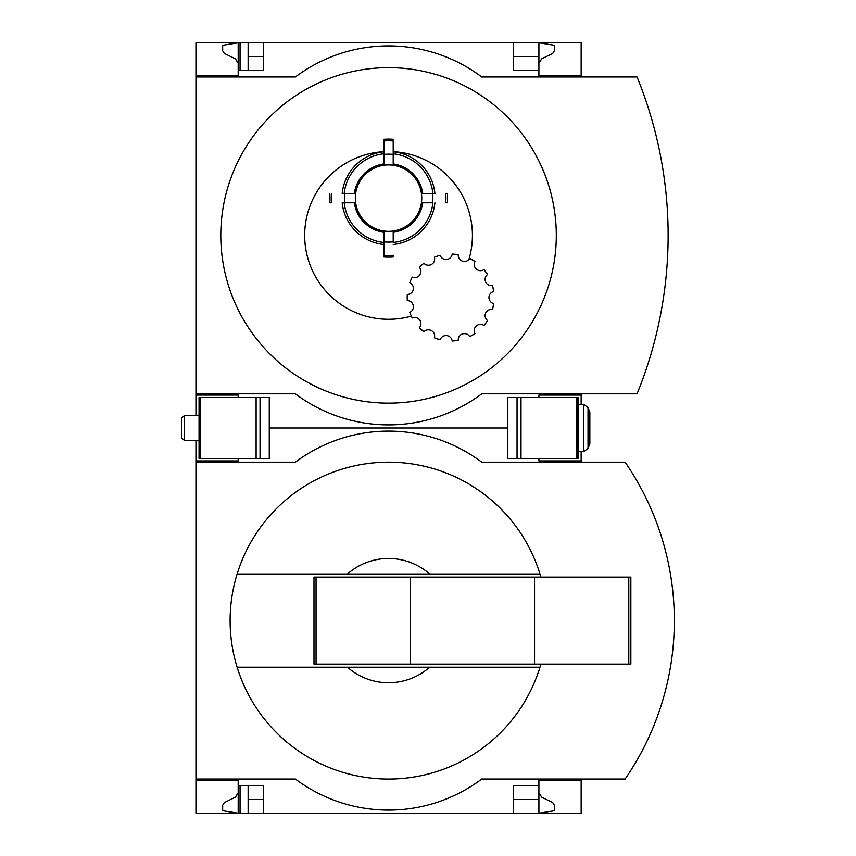 <?xml version="1.0" encoding="UTF-8"?>
<svg xmlns="http://www.w3.org/2000/svg" width="856" height="856" viewBox="0 0 856 856"><rect width="100%" height="100%" fill="white"/><g stroke="black" fill="none" stroke-linecap="round" stroke-linejoin="round"><path stroke-width="1.28" d="M581.149 779.024L581.149 813.2L263.669 813.2L263.669 785.862L238.193 785.862L238.193 813.2L222.667 810.718L222.667 805.325L224.411 802.532L235.4 797.161L238.193 792.699L238.193 780.276L195.949 780.276L195.949 779.024L295.352 779.024A155.321 155.321 0 0 0 481.746 779.024L625.115 779.024A279.58 279.58 0 0 0 625.115 462.176L481.746 462.176A155.321 155.321 0 0 0 295.352 462.176L195.949 462.176L195.949 460.924L238.193 460.924L238.193 458.442M238.193 780.276L195.949 780.276L195.949 813.2L240.055 813.2L240.055 785.862M240.055 813.2L248.133 813.2L248.133 785.862M263.669 813.2L248.133 813.2M238.193 460.924L195.949 460.924L195.949 440.423M538.905 792.699L541.688 797.161L552.687 802.532L554.431 805.325L554.431 810.718L538.905 813.2L538.905 799.536L513.429 799.536M263.669 799.536L248.133 799.536M540.896 577.105A158.424 158.424 0 0 0 539.965 574.002L347.45 574.002A62.124 62.124 0 0 1 429.648 574.002L539.965 574.002A158.424 158.424 0 0 0 237.123 574.002L347.45 574.002L237.123 574.002A158.424 158.424 0 0 0 237.123 667.198L347.45 667.198A62.124 62.124 0 0 0 429.648 667.198L237.123 667.198A158.424 158.424 0 0 0 540.896 664.096M507.833 428L269.266 428L507.833 428M581.149 462.176L581.149 460.924L538.905 460.924L538.905 458.442M195.949 462.176L195.949 779.024M581.149 460.924L581.149 451.604M581.149 780.276L538.905 780.276L538.905 785.862L513.429 785.862L513.429 813.2M538.905 785.862L538.905 799.536M640.17 754.543A279.58 279.58 0 0 0 658.895 712.245M658.895 528.955A279.58 279.58 0 0 0 640.17 486.657M429.648 667.198L539.965 667.198L429.648 667.198M316.057 577.105L313.992 577.105L313.992 664.096L316.057 664.096L316.057 577.105L630.851 577.105L630.851 664.096L534.551 664.096L534.551 577.105M534.551 664.096L410.291 664.096L410.291 577.105M410.291 664.096L316.057 664.096M238.193 397.559L238.193 395.076L195.949 395.076L195.949 393.824L295.352 393.824A155.321 155.321 0 0 0 481.746 393.824L637.067 393.824A419.526 419.526 0 0 0 637.067 76.976L481.746 76.976A155.321 155.321 0 0 0 295.352 76.976L195.949 76.976L195.949 75.724L238.193 75.724L238.193 42.8L248.133 42.8L248.133 70.139M240.055 70.139L240.055 42.8M513.429 56.464L538.905 56.464L538.905 42.8L248.133 42.8M538.905 63.301L541.688 58.839L552.687 53.468L554.431 50.675L554.431 45.282L538.905 42.8L513.429 42.8L513.429 70.139L538.905 70.139L538.905 75.724L581.149 75.724L581.149 42.8L513.429 42.8M238.193 395.076L195.949 395.076L195.949 415.577M238.193 75.724L195.949 75.724L195.949 42.8L238.193 42.8L222.667 45.282L222.667 50.675L224.411 53.468L235.4 58.839L238.193 63.301M263.669 56.464L248.133 56.464M263.669 42.8L263.669 70.139L238.193 70.139M393.204 231.976L393.204 242.473A44.598 44.598 0 0 0 432.901 202.786L422.404 202.786A34.176 34.176 0 0 1 393.204 231.976L393.204 232.308A34.508 34.508 0 0 0 422.736 202.786M354.694 202.786L342.186 202.786A46.599 46.599 0 0 0 383.884 244.484L383.884 255.291A57.363 57.363 0 0 0 393.204 255.291L393.204 256.961A59.021 59.021 0 0 1 383.884 256.961L383.884 231.976A34.176 34.176 0 0 1 354.694 202.786L354.363 202.786A34.508 34.508 0 0 0 383.884 232.308L383.884 240.45M469.741 258.437A43.495 43.495 0 0 1 474.994 261.476L469.741 258.437A6.217 6.217 0 0 1 458.228 254.703A43.495 43.495 0 0 0 452.193 254.061A6.217 6.217 0 0 1 440.155 255.334A43.495 43.495 0 0 0 434.388 257.207A6.217 6.217 0 0 1 423.902 263.263A43.495 43.495 0 0 0 419.397 267.318A6.217 6.217 0 0 1 412.282 277.109A43.495 43.495 0 0 0 409.81 282.651A6.217 6.217 0 0 1 407.296 294.496A43.495 43.495 0 0 0 407.296 300.563A6.217 6.217 0 0 1 409.81 312.408A43.495 43.495 0 0 0 412.282 317.95L411.362 316.11A83.877 83.877 0 0 1 305.817 249.214A83.877 83.877 0 0 1 383.884 151.651L383.884 151.758A46.599 46.599 0 0 0 342.186 193.467L354.694 193.467A34.176 34.176 0 0 1 383.884 164.266L383.884 155.803M422.404 193.467A34.176 34.176 0 0 0 393.204 164.266L393.204 163.935A34.508 34.508 0 0 1 422.736 193.467L434.912 193.467A46.599 46.599 0 0 0 393.204 151.758L393.204 151.651A83.877 83.877 0 0 1 468.863 259.582M447.388 193.467A59.021 59.021 0 0 1 447.388 202.786L445.719 202.786A57.363 57.363 0 0 0 445.719 193.467L447.388 193.467A59.021 59.021 0 0 1 447.388 202.786M383.884 164.266L383.884 140.951A57.363 57.363 0 0 1 393.204 140.951L393.204 151.651M483.993 269.576A43.495 43.495 0 0 1 487.556 274.487L483.993 269.576A6.217 6.217 0 0 1 474.994 261.476M492.478 285.54A43.495 43.495 0 0 1 493.741 291.479L492.478 285.54A6.217 6.217 0 0 1 487.556 274.487M493.741 303.58A43.495 43.495 0 0 1 492.478 309.519L493.741 303.58A6.217 6.217 0 0 1 493.741 291.479M487.556 320.572A43.495 43.495 0 0 1 483.993 325.483L487.556 320.572A6.217 6.217 0 0 1 492.478 309.519M474.994 333.583A43.495 43.495 0 0 1 469.741 336.622L474.994 333.583A6.217 6.217 0 0 1 483.993 325.483M458.228 340.356A43.495 43.495 0 0 1 452.193 340.988L458.228 340.356A6.217 6.217 0 0 1 469.741 336.622M440.155 339.725A43.495 43.495 0 0 1 434.388 337.853L440.155 339.725A6.217 6.217 0 0 1 452.193 340.988M423.902 331.796A43.495 43.495 0 0 1 419.397 327.741L423.902 331.796A6.217 6.217 0 0 1 434.388 337.853M380.428 67.849A167.744 167.744 0 0 0 220.848 239.466A167.744 167.744 0 0 0 388.549 403.144A167.744 167.744 0 0 0 556.25 231.334A167.744 167.744 0 0 0 380.428 67.849M581.149 76.976L581.149 75.724M538.905 56.464L538.905 70.139M195.949 76.976L195.949 393.824M581.149 404.396L581.149 393.824M581.149 395.076L538.905 395.076L538.905 397.559M419.397 327.741A6.217 6.217 0 0 0 412.282 317.95M434.912 202.786A46.599 46.599 0 0 1 393.204 244.484M383.884 244.484L383.884 242.473A44.598 44.598 0 0 1 344.198 202.786L342.186 202.786M393.204 151.758L393.204 153.77A44.598 44.598 0 0 1 432.901 193.467L434.912 193.467M393.204 163.935L393.204 162.918M393.204 140.951L393.204 153.77M342.186 193.467L344.198 193.467A44.598 44.598 0 0 1 383.884 153.77L383.884 151.758M393.204 164.266L393.204 154.401A43.966 43.966 0 0 0 383.884 154.401M393.204 256.961A59.021 59.021 0 0 1 383.884 256.961M331.379 193.467A57.363 57.363 0 0 0 331.379 202.786L329.71 202.786A59.021 59.021 0 0 1 329.71 193.467M393.204 139.282A59.021 59.021 0 0 0 383.884 139.282L383.884 140.951M260.042 397.559L199.052 397.559L199.052 458.442L269.266 458.442L269.266 397.559L260.042 397.559L260.042 458.442M578.046 458.442L507.833 458.442L507.833 397.559L578.046 397.559L578.046 458.442M589.848 412.464L589.848 443.536L588.019 448.544L588.019 407.456L589.848 412.464M583.642 451.604L588.019 448.544L583.642 451.604L578.046 451.604L583.642 451.604L583.642 404.396L578.046 404.396L583.642 404.396L588.019 407.456M184.329 440.423L184.329 415.577L181.654 418.242L181.654 437.758L184.329 440.423L199.052 440.423M184.329 415.577L199.052 415.577M628.785 664.096L628.785 577.105M388.549 164.908A33.213 33.213 0 0 1 417.311 214.728A33.213 33.213 0 0 1 359.788 214.728A33.213 33.213 0 0 1 388.549 164.908M432.269 193.467A43.966 43.966 0 0 1 432.269 202.786M393.204 241.841A43.966 43.966 0 0 1 383.884 241.841M344.829 202.786A43.966 43.966 0 0 1 344.829 193.467M354.363 193.467A34.508 34.508 0 0 1 383.884 163.935M200.293 397.559L200.293 458.442M256.105 397.559L256.105 458.442M517.056 458.442L517.056 397.559M576.794 458.442L576.794 397.559M520.994 458.442L520.994 397.559"/></g></svg>

